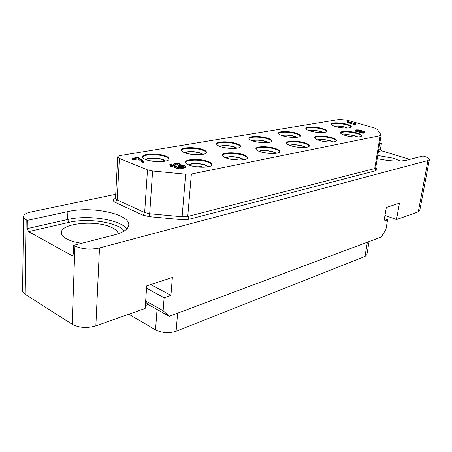 <?xml version="1.0" encoding="UTF-8"?>
<svg xmlns="http://www.w3.org/2000/svg" width="452" height="452" viewBox="0 0 452 452"><rect width="100%" height="100%" fill="white"/><g stroke="black" fill="none" stroke-linecap="round" stroke-linejoin="round"><path stroke-width="0.68" d="M115.718 194.281L31.013 211.977C26.227 213.039 23.724 214.581 23.498 216.598C23.504 217.723 24.402 218.779 26.188 219.757L27.335 220.373L67.885 211.576L67.63 219.514C88.208 214.576 120.424 219.627 126.831 228.921M379.657 143.945L381.392 143.566L379.799 143.098M429.394 159.528L419.744 210.621L418.286 211.847L427.959 160.505L429.394 159.528C429.411 158.494 427.66 157.432 424.134 156.335L422.999 155.996L406.455 160.228C399.201 161.709 389.454 161.172 377.222 158.624M418.286 211.847L396.494 219.553L384.963 215.378M396.494 219.553L399.427 203.208L386.336 207.491L383.974 221.068L387.596 219.802L385.884 229.565L381.2 237.034L169.223 316.31L163.115 310.716L164.127 297.738L170.918 295.371L172.365 277.488L146.708 285.884L145.143 308.456L95.847 325.892C87.016 328.389 79.117 327.841 72.15 324.253L25.193 294.292C23.464 293.173 22.606 291.941 22.6 290.596L23.498 216.598M427.959 160.505L99.491 247.962L95.847 325.892M145.341 305.546L148.222 304.535L145.578 302.156M169.223 316.31L148.222 304.535M67.885 211.576C91.999 205.875 130.249 214.067 128.741 225.011C128.334 229.119 123.571 232.413 114.458 234.899L73.642 245.334L74.936 246.035C82.179 249.216 90.366 249.86 99.491 247.962M381.392 143.566L380.494 148.928L381.516 150.77L409.744 159.386M400.201 161.019L393.737 158.285L377.742 155.471M73.642 245.334L73.337 253.99L72.535 255.589L71.715 255.493L28.561 231.627L27.222 228.627L67.63 219.514L68.947 222.378C88.027 217.728 117.972 222.339 124.26 230.983M27.335 220.373L27.222 228.627M118.26 233.763C117.848 231.571 115.836 229.571 112.215 227.763C97.525 219.779 60.873 222.909 61.393 232.622C61.37 234.882 63.161 237.001 66.772 238.978C70.557 240.972 75.518 242.408 81.654 243.283M81.179 243.216L82.264 243.131M380.172 135.651L381.042 134.815L377.098 129.232L374.668 128.069L347.074 120.164L339.446 119.424L120.492 155.494C118.718 155.804 117.786 156.279 117.695 156.929L119.373 158.398L147.482 169.867L152.607 170.992L185.636 174.184L191.365 174.014L380.172 135.651L374.719 168.556L375.68 167.912L375.742 168.534L377.019 169.387L375.781 167.291M335.152 126.481C341.294 128.391 351.436 128.611 351.345 126.859C351.351 126.063 349.938 125.244 347.108 124.39C340.972 122.526 330.994 122.3 331.039 124.051C331.017 124.825 332.389 125.633 335.152 126.481M309.823 130.905C316.151 132.95 326.999 133.114 326.881 131.187C326.892 130.357 325.508 129.509 322.734 128.65C316.411 126.645 305.75 126.475 305.806 128.408C305.784 129.215 307.123 130.046 309.823 130.905M282.415 135.69C288.93 137.9 300.586 137.984 300.439 135.86C300.456 134.995 299.105 134.125 296.393 133.25C289.885 131.097 278.432 130.995 278.505 133.131C278.483 133.967 279.782 134.82 282.415 135.69M252.651 140.888C259.358 143.278 271.946 143.261 271.759 140.911C271.782 140.013 270.477 139.12 267.844 138.233C261.137 135.905 248.775 135.899 248.877 138.267C248.849 139.137 250.109 140.007 252.651 140.888M220.22 146.55C227.124 149.149 240.792 149.007 240.56 146.392C240.583 145.459 239.323 144.55 236.791 143.657C229.887 141.131 216.463 141.244 216.604 143.883C216.576 144.776 217.779 145.668 220.22 146.55M184.744 152.748C191.84 155.59 206.784 155.279 206.485 152.358C206.507 151.403 205.304 150.476 202.886 149.578C195.789 146.821 181.128 147.086 181.308 150.036C181.286 150.957 182.433 151.861 184.744 152.748M145.776 159.55C153.058 162.675 169.511 162.149 169.127 158.878C169.144 157.901 168.008 156.963 165.731 156.064C158.443 153.042 142.307 153.51 142.555 156.821C142.533 157.759 143.606 158.669 145.776 159.55M344.876 135.317C351.283 137.346 361.713 137.549 361.634 135.673C361.645 134.798 360.142 133.899 357.12 132.978C350.724 130.995 340.475 130.786 340.497 132.668C340.469 133.515 341.932 134.397 344.876 135.317M318.875 140.295C325.48 142.476 336.661 142.612 336.559 140.538C336.576 139.623 335.101 138.696 332.135 137.758C325.536 135.623 314.558 135.481 314.592 137.561C314.564 138.448 315.988 139.357 318.875 140.295M290.636 145.697C297.456 148.058 309.496 148.103 309.366 145.81C309.388 144.849 307.953 143.894 305.055 142.939C298.241 140.634 286.421 140.578 286.478 142.883C286.444 143.804 287.834 144.742 290.636 145.697M259.866 151.584C266.9 154.149 279.941 154.081 279.771 151.522C279.799 150.527 278.404 149.544 275.59 148.572C268.561 146.075 255.77 146.126 255.849 148.697C255.815 149.657 257.154 150.618 259.866 151.584M226.209 158.025C233.452 160.827 247.662 160.607 247.442 157.748C247.47 156.714 246.131 155.708 243.425 154.731C236.176 152.008 222.237 152.194 222.356 155.07C222.322 156.07 223.604 157.053 226.209 158.025M189.224 165.099C196.688 168.184 212.282 167.76 211.994 164.556C212.022 163.488 210.745 162.46 208.163 161.477C200.694 158.488 185.405 158.861 185.574 162.098C185.54 163.121 186.761 164.121 189.224 165.099M347.294 121.684L347.17 122.498L349.125 123.323L349.249 122.509L348.633 122.074L355.786 123.871L347.854 121.588L347.294 121.684L347.899 122.119L349.249 122.509M349.159 123.074L355.097 124.786L355.662 124.69L355.786 123.871M132.283 158.319L132.216 159.392L133.12 159.754L138.171 158.884L142.448 162.539L143.459 162.358L143.533 161.279L138.335 157.285L132.283 158.319L133.182 158.68L138.233 157.816L142.521 161.454L143.533 161.279M359.176 131.283L359.187 132.363L361.493 133.041L364.566 133.057L365.001 132.063L364.696 131.605L358.769 129.916L355.91 129.865L355.6 130.006L355.882 130.458L359.187 131.199L360.549 131.967L363.464 132.357L365.001 132.063M355.6 130.006L355.752 131.3L359.057 132.04M169.839 164.46L170.105 166.246L171.624 166.839L171.353 165.053L178.817 167.98L179.794 167.794L170.816 164.279L169.839 164.46L170.184 165.161L171.703 165.76M171.664 166.291L178.732 169.065L179.704 168.878L179.794 167.794M181.032 164.89L180.811 164.268L179.828 163.793L176.495 163.33L173.918 163.81L173.63 165.381M174.732 165.811L175.082 165.743L175.026 164.149L178.139 163.782L179.851 164.449L178.687 165.104L179.45 165.404L182.105 165.229L184.246 166.155L182.546 166.703L178.975 166.715L182.512 167.155L184.636 166.861L185.337 166.387L185.173 165.861L183.066 165.048L180.992 164.89L181.06 164.551M175.133 165.155L177.195 164.799L179.015 165.042M178.687 165.104L178.596 166.183L179.359 166.483L183.196 166.579M179.777 168.02L184.546 167.941L185.247 167.466L185.433 166.15M351.221 127.125C350.871 126.396 349.475 125.667 347.023 124.938C339.288 123.119 333.971 122.916 331.079 124.34M334.175 126.17C337.401 125.735 341.17 126.08 345.492 127.204L347.707 128.046M334.593 126.311C337.587 125.893 341.113 126.21 345.164 127.266L347.26 128.063M128.803 314.23L155.522 329.847L157.053 309.484M369.086 241.566L366.866 254.725L364.973 256.493L176.088 331.271C168.958 333.497 162.104 333.022 155.522 329.847M149.861 160.742L161.404 161.63M165.121 161.178L162.912 159.822C158.223 157.872 148.002 157.793 146.228 159.725M165.714 161.048L163.454 159.725C158.528 157.68 147.866 157.533 145.657 159.499M169.042 159.223C168.782 158.358 167.664 157.539 165.675 156.759C158.737 153.883 143.425 154.115 142.589 157.177M188.998 153.912L198.292 154.765M202.53 154.415L200.264 153.149C193.874 151.375 188.744 151.25 184.874 152.793M203.084 154.313L200.756 153.064C194.089 151.183 188.62 151.03 184.343 152.59M206.394 152.686C206.123 151.832 204.937 151.019 202.829 150.245C196.083 147.629 182.207 147.68 181.348 150.38M224.932 147.753L231.65 148.454M236.628 148.239L234.334 147.064C228.509 145.465 223.763 145.278 220.096 146.51M237.147 148.16L234.786 146.985C228.684 145.29 223.621 145.069 219.599 146.318M240.464 146.702C240.176 145.872 238.933 145.069 236.724 144.295C230.187 141.905 217.514 141.826 216.638 144.211M258.578 142.239L261.425 142.566M267.827 142.566L265.539 141.487C260.216 140.047 255.821 139.809 252.34 140.781M268.324 142.51L265.951 141.414C260.358 139.888 255.668 139.617 251.871 140.612M271.658 141.21C271.358 140.402 270.064 139.611 267.77 138.849C261.437 136.657 249.798 136.47 248.911 138.583M296.478 137.351L294.224 136.363C289.365 135.063 285.28 134.792 281.975 135.543M296.953 137.306L294.602 136.295C289.472 134.916 285.116 134.611 281.523 135.385M300.326 136.148C300.015 135.363 298.676 134.594 296.32 133.837C290.19 131.814 279.432 131.555 278.545 133.436M322.869 132.532L320.683 131.639C316.242 130.464 312.451 130.165 309.304 130.735M323.327 132.498L321.033 131.577C316.327 130.329 312.27 130.001 308.869 130.588M326.768 131.464C326.434 130.707 325.061 129.961 322.655 129.215C316.722 127.345 306.733 127.023 305.84 128.701M192.637 166.121L198.558 166.099L204.372 167.212M207.971 166.816L205.411 165.246C200.592 163.313 190.857 163.195 189.151 165.07M208.57 166.692L205.926 165.144C200.869 163.121 190.716 162.929 188.586 164.839M211.903 164.901C211.632 163.94 210.366 163.031 208.095 162.172C200.982 159.33 186.467 159.471 185.602 162.454M229.842 159.047L239.317 160.059M243.47 159.765L240.859 158.313C234.52 156.55 229.514 156.409 225.842 157.884M244.023 159.669L241.328 158.223C234.718 156.364 229.379 156.177 225.316 157.675M247.346 158.076C247.063 157.143 245.735 156.251 243.351 155.392C236.469 152.81 223.271 152.793 222.384 155.415M264.024 152.669L270.895 153.482M275.81 153.324L273.189 151.996C267.42 150.409 262.781 150.2 259.284 151.375M276.336 153.251L273.618 151.912C267.573 150.233 262.629 149.991 258.793 151.177M279.669 151.838C279.37 150.934 277.986 150.058 275.517 149.211C268.861 146.855 256.776 146.714 255.877 149.024M296.066 146.968L299.032 147.346M305.394 147.42L302.8 146.205C297.535 144.781 293.235 144.521 289.901 145.437M305.891 147.363L303.19 146.126C297.659 144.617 293.071 144.329 289.433 145.262M309.258 146.109C308.942 145.233 307.513 144.38 304.97 143.55C298.54 141.38 287.41 141.154 286.506 143.199M332.553 141.984L330.011 140.883C325.214 139.6 321.219 139.312 318.033 140.013M333.034 141.945L330.378 140.815C325.304 139.453 321.044 139.131 317.587 139.849M336.446 140.826C336.113 139.99 334.644 139.159 332.05 138.346C325.841 136.346 315.53 136.046 314.626 137.866M357.572 136.967L355.114 135.973C350.729 134.82 347.023 134.51 343.983 135.035M358.029 136.945L355.447 135.911C350.803 134.685 346.837 134.34 343.554 134.877M361.515 135.95C361.159 135.142 359.668 134.34 357.029 133.543C348.984 131.611 343.486 131.419 340.531 132.961M355.097 124.786L355.227 123.972M347.78 122.933L347.899 122.119M142.448 162.539L142.521 161.454M138.171 158.884L138.233 157.816M133.12 159.754L133.182 158.68M358.69 132.029L358.82 131.182M357.871 131.927L358.001 131.08M356.967 131.752L357.103 130.91M356.442 131.6L356.571 130.752M355.752 131.3L355.882 130.458M355.515 131.091L355.645 130.249M364.566 133.057L364.702 132.21M363.99 133.165L364.126 132.317M363.335 133.204L363.464 132.357M362.318 133.142L362.453 132.295M361.493 133.041L361.628 132.193M360.413 132.815L360.549 131.967M359.882 132.662L360.012 131.814M359.187 132.363L359.317 131.515M363.329 132.04L361.029 131.877L360.108 131.278L362.99 131.244L363.945 131.662L363.329 132.04M357.17 130.052L359.363 130.232L360.199 130.752L357.408 130.769L356.577 130.244L357.17 130.052L357.074 130.668M361.25 131.911L362.64 132.057M360.25 131.566L360.312 131.153M360.594 131.747L360.696 131.08M361.131 131.894L361.261 131.063M361.866 131.933L361.995 131.091M362.866 132.057L362.99 131.244M363.425 132.024L363.521 131.402M357.611 130.797L357.73 130.029M358.515 130.922L358.645 130.114M359.25 130.961L359.363 130.232M359.622 130.944L359.719 130.334M360.001 130.871L360.052 130.526M356.73 130.481L356.786 130.119M178.732 169.065L178.817 167.98M170.105 166.246L170.184 165.161M185.247 167.466L185.337 166.387M184.992 167.743L185.083 166.664M184.546 167.941L184.636 166.861M183.258 168.189L183.348 167.104M182.422 168.24L182.512 167.155M181.393 168.212L181.484 167.127M180.523 168.155L180.614 167.07M179.647 167.732L179.71 166.907M178.913 167.449L178.975 166.715M184.156 166.246L184.184 165.94M183.907 166.364L183.958 165.765M183.105 166.539L183.196 165.466M182.02 166.308L182.105 165.229M181.156 166.246L181.246 165.172M180.003 166.359L180.094 165.279M179.359 166.483L179.45 165.404M179.337 164.98L179.41 164.093M178.941 165.014L179.026 163.946M178.054 164.856L178.139 163.782M177.195 164.799L177.28 163.726M176.201 164.878L176.286 163.805M175.557 164.997L175.642 163.923M175.003 164.477L175.026 164.149M174.297 165.641L174.359 164.822L175.167 164.669M173.692 165.404L173.76 164.494L174.359 164.822M173.653 164.076L173.76 164.494M170.918 295.371L150.759 284.557M164.127 297.738L146.55 288.195M163.115 310.716L145.663 300.976M387.596 219.802L384.398 218.632M25.193 294.292L26.188 219.757M115.503 198.355C112.497 199.53 112.424 200.874 115.288 202.4L142.77 215.095L149.307 216.655L181.783 219.661L189.111 219.248L375.878 170.675L377.019 169.387M378.765 149.318L380.494 148.928M378.409 151.482L381.516 150.77M74.936 246.035L72.15 324.253M73.043 255.137L71.715 255.493M28.561 231.627L68.947 222.378M189.111 219.248L187.733 216.44L374.719 168.556L375.878 170.675M181.783 219.661L182.099 216.745L187.733 216.44L191.365 174.014M149.307 216.655L149.68 213.739L182.099 216.745L185.636 174.184M142.77 215.095L144.657 212.547L149.68 213.739L152.607 170.992M115.288 202.4L117.141 199.948L144.657 212.547L147.482 169.867M115.571 198.671L117.141 199.948L119.373 158.398M176.088 331.271L177.625 313.168M364.973 256.493L367.374 242.21M381.126 135.108L375.68 167.912M117.695 156.929L115.509 198.304"/></g></svg>
